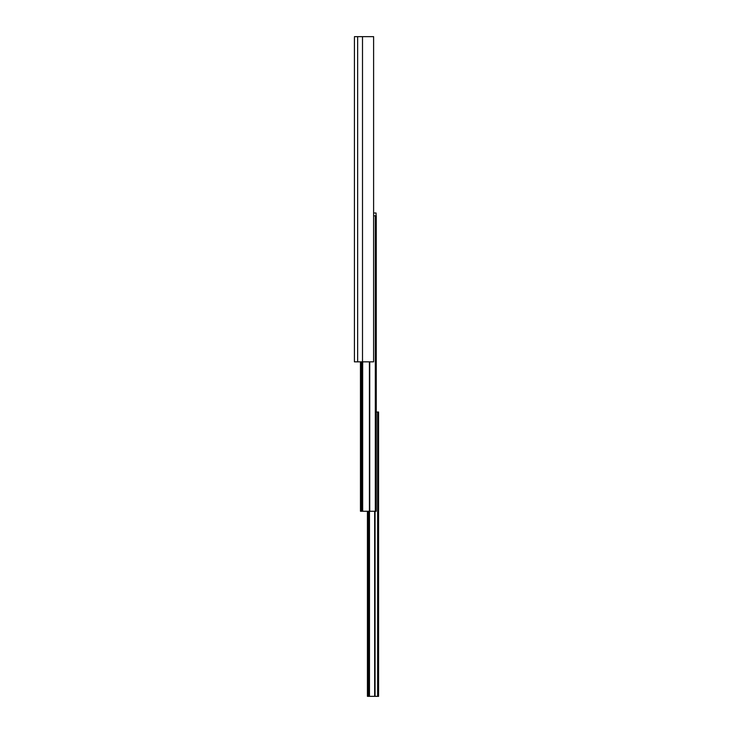 <?xml version="1.0" encoding="UTF-8"?>
<svg xmlns="http://www.w3.org/2000/svg" width="733" height="733" viewBox="0 0 733 733"><rect width="100%" height="100%" fill="white"/><g stroke="black" fill="none" stroke-linecap="round" stroke-linejoin="round"><path stroke-width="1.1" d="M354.424 37.575L354.424 361.855L373.61 361.855L373.61 36.65L354.424 36.65M354.424 49.661L354.424 351.913M354.424 46.591L354.424 40.645L354.424 46.591M354.424 357.86L354.424 361.855M373.61 215.795L376.258 215.795L376.258 511.258L360.462 511.258L360.462 361.855M373.61 213.001L376.075 213.001L376.075 215.795M376.258 412.028L378.576 412.028L378.576 696.35L367.425 696.35L367.425 511.258M362.505 36.65L362.505 361.855M357.64 36.65L357.64 361.855M361.387 361.855L361.387 511.258M362.331 361.855L362.331 511.258M362.67 361.855L362.67 511.258M369.405 361.855L369.405 511.258M369.744 361.855L369.744 511.258M375.323 215.795L375.323 511.258M368.36 511.258L368.36 696.35M369.102 511.258L369.102 696.35M369.478 511.258L369.478 696.35M374.673 511.258L374.673 696.35M375.049 511.258L375.049 696.35M377.651 412.028L377.651 696.35"/></g></svg>
